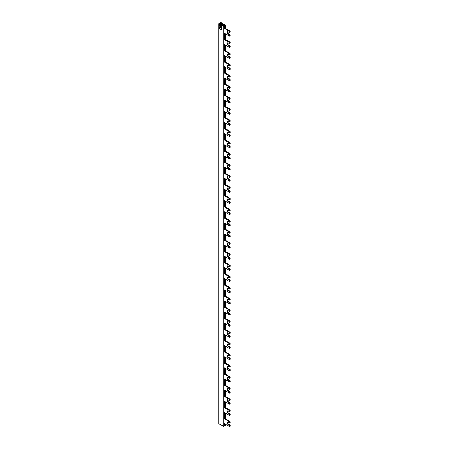<?xml version="1.0" encoding="UTF-8"?>
<svg xmlns="http://www.w3.org/2000/svg" width="449" height="449" viewBox="0 0 449 449"><rect width="100%" height="100%" fill="white"/><g stroke="black" fill="none" stroke-linecap="round" stroke-linejoin="round"><path stroke-width="0.67" d="M219.78 29.017L221.537 29.937L219.466 28.309L219.78 29.017L221.553 29.965M219.858 28.966L219.494 28.326M221.638 29.505L221.189 28.259L219.494 26.833M221.189 27.715L221.25 27.131M220.695 26.379L220.285 25.694L220.594 26.401L220.712 26.059L221.11 26.267L221.621 27.266L221.183 25.789L219.421 24.768L219.774 26.194L219.892 25.582L220.201 25.745M219.892 25.582L220.285 25.694M219.875 26.171L219.482 24.785M221.638 27.193L220.712 26.059M225.825 424.412L225.825 425.36L224.607 425.523L224.466 423.654A1.01 0.584 60 0 0 224.466 423.834L224.124 424.03M225.482 25.537L224.607 25.509L224.753 25.256L220.813 23.112L219.92 23.629L224.073 25.818L223.787 26.519L218.775 23.629L220.813 22.45L225.825 25.34L225.482 25.537L225.482 28.45M225.482 33.86L225.482 39.602M225.482 45.012L225.482 50.754M225.482 56.164L225.482 61.906M225.482 67.316L225.482 73.058M225.482 78.468L225.482 84.21M225.482 89.626L225.482 95.368M225.482 100.778L225.482 106.52M225.482 111.93L225.482 117.672M225.482 123.082L225.482 128.824M225.482 134.234L225.482 139.976M225.482 145.386L225.482 151.133M225.482 156.544L225.482 162.285M225.482 167.696L225.482 173.437M225.482 178.848L225.482 184.59M225.482 190L225.482 195.742M225.482 201.152L225.482 206.894M225.482 212.31L225.482 218.051M225.482 223.462L225.482 229.203M225.482 234.614L225.482 240.355M225.482 245.766L225.482 251.507M225.482 256.918L225.482 262.659M225.482 268.07L225.482 273.811M225.482 279.227L225.482 284.969M225.482 290.38L225.482 296.121M225.482 301.532L225.482 307.273M225.482 312.684L225.482 318.425M225.482 323.836L225.482 329.577M225.482 334.988L225.482 340.729M225.482 346.145L225.482 351.887M225.482 357.297L225.482 363.039M225.482 368.449L225.482 374.191M225.482 379.601L225.482 385.343M225.482 390.753L225.482 396.495M225.482 401.906L225.482 407.647M225.482 413.063L225.482 418.805M225.482 424.215L225.482 425.557M225.825 25.34L225.825 28.646M225.825 34.057L225.825 39.798M225.825 45.209L225.825 50.95M225.825 56.361L225.825 62.102M225.825 67.513L225.825 73.254M225.825 78.665L225.825 84.406M225.825 89.822L225.825 95.564M225.825 100.974L225.825 106.716M225.825 112.127L225.825 117.868M225.825 123.279L225.825 129.02M225.825 134.431L225.825 140.172M225.825 145.583L225.825 151.33M225.825 156.74L225.825 162.482M225.825 167.892L225.825 173.634M225.825 179.044L225.825 184.786M225.825 190.196L225.825 195.938M225.825 201.348L225.825 207.09M225.825 212.506L225.825 218.248M225.825 223.658L225.825 229.4M225.825 234.81L225.825 240.552M225.825 245.962L225.825 251.704M225.825 257.114L225.825 262.856M225.825 268.266L225.825 274.008M225.825 279.424L225.825 285.166M225.825 290.576L225.825 296.318M225.825 301.728L225.825 307.47M225.825 312.88L225.825 318.622M225.825 324.032L225.825 329.774M225.825 335.184L225.825 340.926M225.825 346.342L225.825 352.083M225.825 357.494L225.825 363.235M225.825 368.646L225.825 374.387M225.825 379.798L225.825 385.539M225.825 390.95L225.825 396.692M225.825 402.102L225.825 407.844M225.825 413.26L225.825 419.001M218.775 23.629L218.775 423.643L223.787 426.533L224.124 426.337L224.124 26.323M224.124 424.917L224.466 425.113M223.787 26.519L223.787 426.533M219.466 26.817L219.819 27.563L221.11 28.309L221.621 29.578L221.267 27.153L221.11 27.765L219.466 26.817M220.813 23.112L220.813 24.179M221.52 23.516L221.52 24.673M222.356 23.876L222.356 25.155M224.466 25.425L224.466 28.455M229.866 43.289A0.505 0.292 -120 0 0 230.225 43.082L230.045 42.234L225.179 39.428A1.01 0.584 60 0 1 224.466 38.187L224.466 33.479A1.01 0.584 60 0 1 224.483 33.305L224.466 39.607M229.866 54.441A0.505 0.292 -120 0 0 230.225 54.234L230.045 53.386L225.179 50.58A1.01 0.584 60 0 1 224.466 49.339L224.466 44.631A1.01 0.584 60 0 1 224.483 44.457L224.466 50.759M224.466 55.603L224.466 61.911M229.866 76.745A0.505 0.292 -120 0 0 230.225 76.538L230.045 75.696L225.179 72.884A1.01 0.584 60 0 1 224.466 71.644L224.466 66.935A1.01 0.584 60 0 1 224.483 66.761L224.466 73.064M229.866 87.897A0.505 0.292 -120 0 0 230.225 87.695L230.045 86.848L225.179 84.036A1.01 0.584 60 0 1 224.466 82.796L224.466 78.087A1.01 0.584 60 0 1 224.483 77.913L224.466 84.216M229.866 99.055A0.505 0.292 -120 0 0 230.225 98.847L230.045 98L225.179 95.188A1.01 0.584 60 0 1 224.466 93.953L224.466 89.244A1.01 0.584 60 0 1 224.483 89.065L224.466 95.373M229.866 110.207A0.505 0.292 -120 0 0 230.225 109.999L230.045 109.152L225.179 106.346A1.01 0.584 60 0 1 224.466 105.105L224.466 100.396A1.01 0.584 60 0 1 224.483 100.222L224.466 106.525M229.866 121.359A0.505 0.292 -120 0 0 230.225 121.151L230.045 120.304L225.179 117.498A1.01 0.584 60 0 1 224.466 116.257L224.466 111.548A1.01 0.584 60 0 1 224.483 111.374L224.466 117.677M229.866 132.511A0.505 0.292 -120 0 0 230.225 132.303L230.045 131.456L225.179 128.65A1.01 0.584 60 0 1 224.466 127.409L224.466 122.7A1.01 0.584 60 0 1 224.483 122.526L224.466 128.829M224.466 133.673L224.466 139.981M229.866 154.815A0.505 0.292 -120 0 0 230.225 154.613L230.045 153.766L225.179 150.954A1.01 0.584 60 0 1 224.466 149.713L224.466 145.005A1.01 0.584 60 0 1 224.483 144.831L224.466 151.133M229.866 165.973A0.505 0.292 -120 0 0 230.225 165.765L230.045 164.918L225.179 162.106A1.01 0.584 60 0 1 224.466 160.871L224.466 156.162A1.01 0.584 60 0 1 224.483 155.983L224.466 162.291M229.866 177.125A0.505 0.292 -120 0 0 230.225 176.917L230.045 176.07L225.179 173.263A1.01 0.584 60 0 1 224.466 172.023L224.466 167.314A1.01 0.584 60 0 1 224.483 167.14L224.466 173.443M229.866 188.277A0.505 0.292 -120 0 0 230.225 188.069L230.045 187.222L225.179 184.416A1.01 0.584 60 0 1 224.466 183.175L224.466 178.466A1.01 0.584 60 0 1 224.483 178.292L224.466 184.595M229.866 199.429A0.505 0.292 -120 0 0 230.225 199.221L230.045 198.374L225.179 195.568A1.01 0.584 60 0 1 224.466 194.327L224.466 189.618A1.01 0.584 60 0 1 224.483 189.444L224.466 195.747M229.866 210.581A0.505 0.292 -120 0 0 230.225 210.373L230.045 209.531L225.179 206.72A1.01 0.584 60 0 1 224.466 205.479L224.466 200.77A1.01 0.584 60 0 1 224.483 200.596L224.466 206.899M224.466 211.743L224.466 218.051M229.866 232.891A0.505 0.292 -120 0 0 230.225 232.683L230.045 231.836L225.179 229.024A1.01 0.584 60 0 1 224.466 227.789L224.466 223.08A1.01 0.584 60 0 1 224.483 222.9L224.466 229.209M224.466 234.052L224.466 240.361M229.866 255.195A0.505 0.292 -120 0 0 230.225 254.987L230.045 254.14L225.179 251.333A1.01 0.584 60 0 1 224.466 250.093L224.466 245.384A1.01 0.584 60 0 1 224.483 245.21L224.466 251.513M229.866 266.347A0.505 0.292 -120 0 0 230.225 266.139L230.045 265.292L225.179 262.485A1.01 0.584 60 0 1 224.466 261.245L224.466 256.536A1.01 0.584 60 0 1 224.483 256.362L224.466 262.665M229.866 277.499A0.505 0.292 -120 0 0 230.225 277.291L230.045 276.449L225.179 273.637A1.01 0.584 60 0 1 224.466 272.397L224.466 267.688A1.01 0.584 60 0 1 224.483 267.514L224.466 273.817M229.866 288.651A0.505 0.292 -120 0 0 230.225 288.449L230.045 287.601L225.179 284.789A1.01 0.584 60 0 1 224.466 283.555L224.466 278.84A1.01 0.584 60 0 1 224.483 278.666L224.466 284.969M229.866 299.809A0.505 0.292 -120 0 0 230.225 299.601L230.045 298.753L225.179 295.942A1.01 0.584 60 0 1 224.466 294.707L224.466 289.998A1.01 0.584 60 0 1 224.483 289.824L224.466 296.127M229.866 310.961A0.505 0.292 -120 0 0 230.225 310.753L230.045 309.905L225.179 307.099A1.01 0.584 60 0 1 224.466 305.859L224.466 301.15A1.01 0.584 60 0 1 224.483 300.976L224.466 307.279M224.466 312.122L224.466 318.431M229.866 333.265A0.505 0.292 -120 0 0 230.225 333.057L230.045 332.209L225.179 329.403A1.01 0.584 60 0 1 224.466 328.163L224.466 323.454A1.01 0.584 60 0 1 224.483 323.28L224.466 329.583M229.866 344.417A0.505 0.292 -120 0 0 230.225 344.215L230.045 343.367L225.179 340.555A1.01 0.584 60 0 1 224.466 339.315L224.466 334.606A1.01 0.584 60 0 1 224.483 334.432L224.466 340.735M229.866 355.569A0.505 0.292 -120 0 0 230.225 355.367L230.045 354.519L225.179 351.707A1.01 0.584 60 0 1 224.466 350.473L224.466 345.764A1.01 0.584 60 0 1 224.483 345.584L224.466 351.887M229.866 366.726A0.505 0.292 -120 0 0 230.225 366.519L230.045 365.671L225.179 362.865A1.01 0.584 60 0 1 224.466 361.625L224.466 356.916A1.01 0.584 60 0 1 224.483 356.742L224.466 363.045M229.866 377.878A0.505 0.292 -120 0 0 230.225 377.671L230.045 376.823L225.179 374.017A1.01 0.584 60 0 1 224.466 372.777L224.466 368.068A1.01 0.584 60 0 1 224.483 367.894L224.466 374.197M229.866 389.03A0.505 0.292 -120 0 0 230.225 388.823L230.045 387.975L225.179 385.169A1.01 0.584 60 0 1 224.466 383.929L224.466 379.22A1.01 0.584 60 0 1 224.483 379.046L224.466 385.349M224.466 390.192L224.466 396.501M229.866 411.335A0.505 0.292 -120 0 0 230.225 411.132L230.045 410.285L225.179 407.473A1.01 0.584 60 0 1 224.466 406.233L224.466 401.524A1.01 0.584 60 0 1 224.483 401.35L224.466 407.653M229.866 422.487A0.505 0.292 -120 0 0 230.225 422.284L230.045 421.437L225.179 418.625A1.01 0.584 60 0 1 224.466 417.39L224.466 412.682A1.01 0.584 60 0 1 224.483 412.502L224.466 418.805M224.607 25.509L224.607 27.614M224.607 33.355L224.607 38.766M224.607 44.507L224.607 49.918M224.607 55.659L224.607 61.07M224.607 66.811L224.607 72.222M224.607 77.969L224.607 83.379M224.607 89.121L224.607 94.531M224.607 100.273L224.607 105.683M224.607 111.425L224.607 116.835M224.607 122.577L224.607 127.987M224.607 133.729L224.607 139.139M224.607 144.887L224.607 150.297M224.607 156.039L224.607 161.449M224.607 167.191L224.607 172.601M224.607 178.343L224.607 183.753M224.607 189.495L224.607 194.905M224.607 200.647L224.607 206.057M224.607 211.805L224.607 217.215M224.607 222.957L224.607 228.367M224.607 234.109L224.607 239.519M224.607 245.261L224.607 250.671M224.607 256.413L224.607 261.823M224.607 267.565L224.607 272.975M224.607 278.722L224.607 284.133M224.607 289.874L224.607 295.285M224.607 301.026L224.607 306.437M224.607 312.178L224.607 317.589M224.607 323.331L224.607 328.741M224.607 334.483L224.607 339.893M224.607 345.64L224.607 351.051M224.607 356.792L224.607 362.203M224.607 367.944L224.607 373.355M224.607 379.096L224.607 384.507M224.607 390.248L224.607 395.659M224.607 401.4L224.607 406.811M224.607 412.558L224.607 417.968M224.607 423.71L224.607 425.523M230.118 366.749L229.585 367.058A0.505 0.292 60 0 0 229.686 366.827L229.506 365.98L224.64 363.174A1.01 0.584 -120 0 1 224.124 362.618M230.045 47.027L230.225 46.387A0.505 0.292 -120 0 0 229.866 45.764L228.721 45.108A1.515 0.876 60 0 1 227.744 42.79M230.045 35.875L230.225 35.235A0.505 0.292 -120 0 0 229.866 34.612L228.721 33.95A1.515 0.876 60 0 1 227.744 31.638M229.866 32.137A0.505 0.292 -120 0 0 230.225 31.93L230.045 31.082L225.179 28.27A1.01 0.584 60 0 1 224.466 27.035L224.124 26.839M230.045 426.23L230.225 425.585A0.505 0.292 -120 0 0 229.866 424.967L228.721 424.305A1.515 0.876 60 0 1 227.744 421.993M230.045 415.072L230.225 414.433A0.505 0.292 -120 0 0 229.866 413.815L228.721 413.153A1.515 0.876 60 0 1 227.744 410.841M230.045 403.92L230.225 403.281A0.505 0.292 -120 0 0 229.866 402.663L228.721 402.001A1.515 0.876 60 0 1 227.744 399.689M229.866 400.182A0.505 0.292 -120 0 0 230.225 399.975L230.045 399.127L225.179 396.321A1.01 0.584 60 0 1 224.466 395.081L224.466 390.372A1.01 0.584 60 0 1 224.483 390.198M230.045 392.768L230.225 392.129A0.505 0.292 -120 0 0 229.866 391.511L228.721 390.849A1.515 0.876 60 0 1 227.744 388.537M230.045 381.616L230.225 380.976A0.505 0.292 -120 0 0 229.866 380.354L228.721 379.697A1.515 0.876 60 0 1 227.744 377.379M230.045 370.464L230.225 369.824A0.505 0.292 -120 0 0 229.866 369.201L228.721 368.539A1.515 0.876 60 0 1 227.744 366.227M230.045 359.312L230.225 358.667A0.505 0.292 -120 0 0 229.866 358.049L228.721 357.387A1.515 0.876 60 0 1 227.744 355.075M230.045 348.155L230.225 347.515A0.505 0.292 -120 0 0 229.866 346.897L228.721 346.235A1.515 0.876 60 0 1 227.744 343.923M230.045 337.003L230.225 336.363A0.505 0.292 -120 0 0 229.866 335.745L228.721 335.083A1.515 0.876 60 0 1 227.744 332.771M230.045 325.851L230.225 325.211A0.505 0.292 -120 0 0 229.866 324.593L228.721 323.931A1.515 0.876 60 0 1 227.744 321.619M229.866 322.113A0.505 0.292 -120 0 0 230.225 321.905L230.045 321.057L225.179 318.251A1.01 0.584 60 0 1 224.466 317.011L224.466 312.302A1.01 0.584 60 0 1 224.483 312.128M230.045 314.698L230.225 314.059A0.505 0.292 -120 0 0 229.866 313.436L228.721 312.779A1.515 0.876 60 0 1 227.744 310.461M230.045 303.546L230.225 302.907A0.505 0.292 -120 0 0 229.866 302.284L228.721 301.621A1.515 0.876 60 0 1 227.744 299.309M230.045 292.394L230.225 291.749A0.505 0.292 -120 0 0 229.866 291.132L228.721 290.469A1.515 0.876 60 0 1 227.744 288.157M230.045 281.237L230.225 280.597A0.505 0.292 -120 0 0 229.866 279.98L228.721 279.317A1.515 0.876 60 0 1 227.744 277.005M230.045 270.085L230.225 269.445A0.505 0.292 -120 0 0 229.866 268.828L228.721 268.165A1.515 0.876 60 0 1 227.744 265.853M230.045 258.933L230.225 258.293A0.505 0.292 -120 0 0 229.866 257.675L228.721 257.013A1.515 0.876 60 0 1 227.744 254.701M230.045 247.781L230.225 247.141A0.505 0.292 -120 0 0 229.866 246.518L228.721 245.861A1.515 0.876 60 0 1 227.744 243.543M229.866 244.043A0.505 0.292 -120 0 0 230.225 243.835L230.045 242.988L225.179 240.181A1.01 0.584 60 0 1 224.466 238.941L224.466 234.232A1.01 0.584 60 0 1 224.483 234.058M230.045 236.629L230.225 235.989A0.505 0.292 -120 0 0 229.866 235.366L228.721 234.704A1.515 0.876 60 0 1 227.744 232.391M230.045 225.477L230.225 224.831A0.505 0.292 -120 0 0 229.866 224.214L228.721 223.551A1.515 0.876 60 0 1 227.744 221.239M229.866 221.733A0.505 0.292 -120 0 0 230.225 221.531L230.045 220.684L225.179 217.872A1.01 0.584 60 0 1 224.466 216.637L224.466 211.922A1.01 0.584 60 0 1 224.483 211.748M230.045 214.319L230.225 213.679A0.505 0.292 -120 0 0 229.866 213.062L228.721 212.399A1.515 0.876 60 0 1 227.744 210.087M230.045 203.167L230.225 202.527A0.505 0.292 -120 0 0 229.866 201.91L228.721 201.247A1.515 0.876 60 0 1 227.744 198.935M230.045 192.015L230.225 191.375A0.505 0.292 -120 0 0 229.866 190.758L228.721 190.095A1.515 0.876 60 0 1 227.744 187.783M230.045 180.863L230.225 180.223A0.505 0.292 -120 0 0 229.866 179.6L228.721 178.943A1.515 0.876 60 0 1 227.744 176.625M230.045 169.711L230.225 169.071A0.505 0.292 -120 0 0 229.866 168.448L228.721 167.786A1.515 0.876 60 0 1 227.744 165.473M230.045 158.553L230.225 157.913A0.505 0.292 -120 0 0 229.866 157.296L228.721 156.634A1.515 0.876 60 0 1 227.744 154.321M230.045 147.401L230.225 146.761A0.505 0.292 -120 0 0 229.866 146.144L228.721 145.482A1.515 0.876 60 0 1 227.744 143.169M229.866 143.663A0.505 0.292 -120 0 0 230.225 143.456L230.045 142.614L225.179 139.802A1.01 0.584 60 0 1 224.466 138.561L224.466 133.853A1.01 0.584 60 0 1 224.483 133.679M230.045 136.249L230.225 135.609A0.505 0.292 -120 0 0 229.866 134.992L228.721 134.33A1.515 0.876 60 0 1 227.744 132.017M230.045 125.097L230.225 124.457A0.505 0.292 -120 0 0 229.866 123.84L228.721 123.178A1.515 0.876 60 0 1 227.744 120.86M230.045 113.945L230.225 113.305A0.505 0.292 -120 0 0 229.866 112.682L228.721 112.026A1.515 0.876 60 0 1 227.744 109.708M230.045 102.793L230.225 102.153A0.505 0.292 -120 0 0 229.866 101.53L228.721 100.868A1.515 0.876 60 0 1 227.744 98.555M230.045 91.635L230.225 90.995A0.505 0.292 -120 0 0 229.866 90.378L228.721 89.716A1.515 0.876 60 0 1 227.744 87.403M230.045 80.483L230.225 79.843A0.505 0.292 -120 0 0 229.866 79.226L228.721 78.564A1.515 0.876 60 0 1 227.744 76.251M230.045 69.331L230.225 68.691A0.505 0.292 -120 0 0 229.866 68.074L228.721 67.412A1.515 0.876 60 0 1 227.744 65.099M229.866 65.593A0.505 0.292 -120 0 0 230.225 65.386L230.045 64.538L225.179 61.732A1.01 0.584 60 0 1 224.466 60.492L224.466 55.783A1.01 0.584 60 0 1 224.483 55.609M230.045 58.179L230.225 57.539A0.505 0.292 -120 0 0 229.866 56.916L228.721 56.26A1.515 0.876 60 0 1 227.744 53.942M224.124 50.333A1.01 0.584 -120 0 0 224.64 50.889L229.506 53.695L229.686 54.542A0.505 0.292 60 0 1 229.327 54.75L228.187 54.088A1.515 0.876 -120 0 0 227.424 54.015A1.515 0.876 -120 0 0 227.194 55.233A1.515 0.876 -120 0 0 228.187 56.568L229.327 57.231A0.505 0.292 60 0 1 229.686 57.848L229.506 58.488L224.64 55.682A1.01 0.584 -120 0 0 224.135 55.631A1.01 0.584 -120 0 0 224.124 55.637M224.124 28.029A1.01 0.584 -120 0 0 224.64 28.584L229.506 31.391L229.686 32.238A0.505 0.292 60 0 1 229.327 32.446L228.187 31.784A1.515 0.876 -120 0 0 227.424 31.711A1.515 0.876 -120 0 0 227.194 32.923A1.515 0.876 -120 0 0 228.187 34.264L229.327 34.921A0.505 0.292 60 0 1 229.686 35.544L229.506 36.184L224.64 33.372A1.01 0.584 -120 0 0 224.135 33.321A1.01 0.584 -120 0 0 224.124 33.333M224.124 39.181A1.01 0.584 -120 0 0 224.64 39.736L229.506 42.543L229.686 43.39A0.505 0.292 60 0 1 229.327 43.598L228.187 42.936A1.515 0.876 -120 0 0 227.424 42.863A1.515 0.876 -120 0 0 227.194 44.075A1.515 0.876 -120 0 0 228.187 45.416L229.327 46.079A0.505 0.292 60 0 1 229.686 46.696L229.506 47.336L224.64 44.53A1.01 0.584 -120 0 0 224.135 44.479A1.01 0.584 -120 0 0 224.124 44.485M224.124 61.485A1.01 0.584 -120 0 0 224.64 62.041L229.506 64.852L229.686 65.694A0.505 0.292 60 0 1 229.327 65.902L228.187 65.245A1.515 0.876 -120 0 0 227.424 65.167A1.515 0.876 -120 0 0 227.194 66.385A1.515 0.876 -120 0 0 228.187 67.72L229.327 68.383A0.505 0.292 60 0 1 229.686 69L229.506 69.64L224.64 66.834A1.01 0.584 -120 0 0 224.135 66.783A1.01 0.584 -120 0 0 224.124 66.789M224.124 72.637A1.01 0.584 -120 0 0 224.64 73.193L229.506 76.004L229.686 76.852A0.505 0.292 60 0 1 229.327 77.054L228.187 76.397A1.515 0.876 -120 0 0 227.424 76.319A1.515 0.876 -120 0 0 227.194 77.537A1.515 0.876 -120 0 0 228.187 78.872L229.327 79.535A0.505 0.292 60 0 1 229.686 80.152L229.506 80.798L224.64 77.986A1.01 0.584 -120 0 0 224.135 77.935A1.01 0.584 -120 0 0 224.124 77.941M224.124 83.789A1.01 0.584 -120 0 0 224.64 84.345L229.506 87.157L229.686 88.004A0.505 0.292 60 0 1 229.327 88.212L228.187 87.549A1.515 0.876 -120 0 0 227.424 87.471A1.515 0.876 -120 0 0 227.194 88.689A1.515 0.876 -120 0 0 228.187 90.025L229.327 90.687A0.505 0.292 60 0 1 229.686 91.31L229.506 91.95L224.64 89.138A1.01 0.584 -120 0 0 224.135 89.087A1.01 0.584 -120 0 0 224.124 89.098M224.124 94.947A1.01 0.584 -120 0 0 224.64 95.502L229.506 98.309L229.686 99.156A0.505 0.292 60 0 1 229.327 99.364L228.187 98.701A1.515 0.876 -120 0 0 227.424 98.628A1.515 0.876 -120 0 0 227.194 99.841A1.515 0.876 -120 0 0 228.187 101.182L229.327 101.839A0.505 0.292 60 0 1 229.686 102.462L229.506 103.102L224.64 100.29A1.01 0.584 -120 0 0 224.135 100.239A1.01 0.584 -120 0 0 224.124 100.25M224.124 106.099A1.01 0.584 -120 0 0 224.64 106.654L229.506 109.461L229.686 110.308A0.505 0.292 60 0 1 229.327 110.516L228.187 109.853A1.515 0.876 -120 0 0 227.424 109.781A1.515 0.876 -120 0 0 227.194 110.993A1.515 0.876 -120 0 0 228.187 112.334L229.327 112.996A0.505 0.292 60 0 1 229.686 113.614L229.506 114.254L224.64 111.447A1.01 0.584 -120 0 0 224.135 111.397A1.01 0.584 -120 0 0 224.124 111.403M224.124 117.251A1.01 0.584 -120 0 0 224.64 117.806L229.506 120.613L229.686 121.46A0.505 0.292 60 0 1 229.327 121.668L228.187 121.005A1.515 0.876 -120 0 0 227.424 120.933A1.515 0.876 -120 0 0 227.194 122.15A1.515 0.876 -120 0 0 228.187 123.486L229.327 124.148A0.505 0.292 60 0 1 229.686 124.766L229.506 125.406L224.64 122.599A1.01 0.584 -120 0 0 224.135 122.549A1.01 0.584 -120 0 0 224.124 122.555M224.124 128.403A1.01 0.584 -120 0 0 224.64 128.958L229.506 131.77L229.686 132.612A0.505 0.292 60 0 1 229.327 132.82L228.187 132.163A1.515 0.876 -120 0 0 227.424 132.085A1.515 0.876 -120 0 0 227.194 133.302A1.515 0.876 -120 0 0 228.187 134.638L229.327 135.301A0.505 0.292 60 0 1 229.686 135.918L229.506 136.558L224.64 133.751A1.01 0.584 -120 0 0 224.135 133.701A1.01 0.584 -120 0 0 224.124 133.707M224.124 139.555A1.01 0.584 -120 0 0 224.64 140.11L229.506 142.922L229.686 143.77A0.505 0.292 60 0 1 229.327 143.972L228.187 143.315A1.515 0.876 -120 0 0 227.424 143.237A1.515 0.876 -120 0 0 227.194 144.455A1.515 0.876 -120 0 0 228.187 145.79L229.327 146.453A0.505 0.292 60 0 1 229.686 147.07L229.506 147.715L224.64 144.904A1.01 0.584 -120 0 0 224.135 144.853A1.01 0.584 -120 0 0 224.124 144.859M224.124 150.707A1.01 0.584 -120 0 0 224.64 151.262L229.506 154.074L229.686 154.922A0.505 0.292 60 0 1 229.327 155.13L228.187 154.467A1.515 0.876 -120 0 0 227.424 154.389A1.515 0.876 -120 0 0 227.194 155.607A1.515 0.876 -120 0 0 228.187 156.942L229.327 157.605A0.505 0.292 60 0 1 229.686 158.228L229.506 158.867L224.64 156.056A1.01 0.584 -120 0 0 224.135 156.005A1.01 0.584 -120 0 0 224.124 156.016M224.124 161.864A1.01 0.584 -120 0 0 224.64 162.42L229.506 165.226L229.686 166.074A0.505 0.292 60 0 1 229.327 166.282L228.187 165.619A1.515 0.876 -120 0 0 227.424 165.546A1.515 0.876 -120 0 0 227.194 166.759A1.515 0.876 -120 0 0 228.187 168.1L229.327 168.757A0.505 0.292 60 0 1 229.686 169.38L229.506 170.019L224.64 167.208A1.01 0.584 -120 0 0 224.135 167.157A1.01 0.584 -120 0 0 224.124 167.168M224.124 173.017A1.01 0.584 -120 0 0 224.64 173.572L229.506 176.378L229.686 177.226A0.505 0.292 60 0 1 229.327 177.434L228.187 176.771A1.515 0.876 -120 0 0 227.424 176.698A1.515 0.876 -120 0 0 227.194 177.916A1.515 0.876 -120 0 0 228.187 179.252L229.327 179.914A0.505 0.292 60 0 1 229.686 180.532L229.506 181.172L224.64 178.365A1.01 0.584 -120 0 0 224.135 178.315A1.01 0.584 -120 0 0 224.124 178.32M224.124 184.169A1.01 0.584 -120 0 0 224.64 184.724L229.506 187.53L229.686 188.378A0.505 0.292 60 0 1 229.327 188.586L228.187 187.923A1.515 0.876 -120 0 0 227.424 187.85A1.515 0.876 -120 0 0 227.194 189.068A1.515 0.876 -120 0 0 228.187 190.404L229.327 191.066A0.505 0.292 60 0 1 229.686 191.684L229.506 192.324L224.64 189.517A1.01 0.584 -120 0 0 224.135 189.467A1.01 0.584 -120 0 0 224.124 189.472M224.124 195.321A1.01 0.584 -120 0 0 224.64 195.876L229.506 198.688L229.686 199.536A0.505 0.292 60 0 1 229.327 199.738L228.187 199.081A1.515 0.876 -120 0 0 227.424 199.002A1.515 0.876 -120 0 0 227.194 200.22A1.515 0.876 -120 0 0 228.187 201.556L229.327 202.218A0.505 0.292 60 0 1 229.686 202.836L229.506 203.476L224.64 200.669A1.01 0.584 -120 0 0 224.135 200.619A1.01 0.584 -120 0 0 224.124 200.624M224.124 206.473A1.01 0.584 -120 0 0 224.64 207.028L229.506 209.84L229.686 210.688A0.505 0.292 60 0 1 229.327 210.89L228.187 210.233A1.515 0.876 -120 0 0 227.424 210.154A1.515 0.876 -120 0 0 227.194 211.372A1.515 0.876 -120 0 0 228.187 212.708L229.327 213.37A0.505 0.292 60 0 1 229.686 213.988L229.506 214.633L224.64 211.821A1.01 0.584 -120 0 0 224.135 211.771A1.01 0.584 -120 0 0 224.124 211.776M224.124 217.625A1.01 0.584 -120 0 0 224.64 218.18L229.506 220.992L229.686 221.84A0.505 0.292 60 0 1 229.327 222.047L228.187 221.385A1.515 0.876 -120 0 0 227.424 221.306A1.515 0.876 -120 0 0 227.194 222.524A1.515 0.876 -120 0 0 228.187 223.86L229.327 224.522A0.505 0.292 60 0 1 229.686 225.145L229.506 225.785L224.64 222.973A1.01 0.584 -120 0 0 224.135 222.923A1.01 0.584 -120 0 0 224.124 222.934M224.124 228.782A1.01 0.584 -120 0 0 224.64 229.338L229.506 232.144L229.686 232.992A0.505 0.292 60 0 1 229.327 233.199L228.187 232.537A1.515 0.876 -120 0 0 227.424 232.464A1.515 0.876 -120 0 0 227.194 233.676A1.515 0.876 -120 0 0 228.187 235.018L229.327 235.674A0.505 0.292 60 0 1 229.686 236.297L229.506 236.937L224.64 234.125A1.01 0.584 -120 0 0 224.135 234.075A1.01 0.584 -120 0 0 224.124 234.086M224.124 239.934A1.01 0.584 -120 0 0 224.64 240.49L229.506 243.296L229.686 244.144A0.505 0.292 60 0 1 229.327 244.351L228.187 243.689A1.515 0.876 -120 0 0 227.424 243.616A1.515 0.876 -120 0 0 227.194 244.834A1.515 0.876 -120 0 0 228.187 246.17L229.327 246.832A0.505 0.292 60 0 1 229.686 247.45L229.506 248.089L224.64 245.283A1.01 0.584 -120 0 0 224.135 245.233A1.01 0.584 -120 0 0 224.124 245.238M224.124 251.086A1.01 0.584 -120 0 0 224.64 251.642L229.506 254.448L229.686 255.296A0.505 0.292 60 0 1 229.327 255.503L228.187 254.841A1.515 0.876 -120 0 0 227.424 254.768A1.515 0.876 -120 0 0 227.194 255.986A1.515 0.876 -120 0 0 228.187 257.322L229.327 257.984A0.505 0.292 60 0 1 229.686 258.602L229.506 259.241L224.64 256.435A1.01 0.584 -120 0 0 224.135 256.385A1.01 0.584 -120 0 0 224.124 256.39M224.124 262.238A1.01 0.584 -120 0 0 224.64 262.794L229.506 265.606L229.686 266.453A0.505 0.292 60 0 1 229.327 266.655L228.187 265.999A1.515 0.876 -120 0 0 227.424 265.92A1.515 0.876 -120 0 0 227.194 267.138A1.515 0.876 -120 0 0 228.187 268.474L229.327 269.136A0.505 0.292 60 0 1 229.686 269.754L229.506 270.393L224.64 267.587A1.01 0.584 -120 0 0 224.135 267.537A1.01 0.584 -120 0 0 224.124 267.542M224.124 273.39A1.01 0.584 -120 0 0 224.64 273.946L229.506 276.758L229.686 277.605A0.505 0.292 60 0 1 229.327 277.808L228.187 277.151A1.515 0.876 -120 0 0 227.424 277.072A1.515 0.876 -120 0 0 227.194 278.29A1.515 0.876 -120 0 0 228.187 279.626L229.327 280.288A0.505 0.292 60 0 1 229.686 280.906L229.506 281.551L224.64 278.739A1.01 0.584 -120 0 0 224.135 278.689A1.01 0.584 -120 0 0 224.124 278.7M224.124 284.543A1.01 0.584 -120 0 0 224.64 285.104L229.506 287.91L229.686 288.758A0.505 0.292 60 0 1 229.327 288.965L228.187 288.303A1.515 0.876 -120 0 0 227.424 288.23A1.515 0.876 -120 0 0 227.194 289.442A1.515 0.876 -120 0 0 228.187 290.778L229.327 291.44A0.505 0.292 60 0 1 229.686 292.063L229.506 292.703L224.64 289.891A1.01 0.584 -120 0 0 224.135 289.841A1.01 0.584 -120 0 0 224.124 289.852M224.124 295.7A1.01 0.584 -120 0 0 224.64 296.256L229.506 299.062L229.686 299.91A0.505 0.292 60 0 1 229.327 300.117L228.187 299.455A1.515 0.876 -120 0 0 227.424 299.382A1.515 0.876 -120 0 0 227.194 300.594A1.515 0.876 -120 0 0 228.187 301.936L229.327 302.592A0.505 0.292 60 0 1 229.686 303.215L229.506 303.855L224.64 301.043A1.01 0.584 -120 0 0 224.135 300.998A1.01 0.584 -120 0 0 224.124 301.004M224.124 306.852A1.01 0.584 -120 0 0 224.64 307.408L229.506 310.214L229.686 311.062A0.505 0.292 60 0 1 229.327 311.269L228.187 310.607A1.515 0.876 -120 0 0 227.424 310.534A1.515 0.876 -120 0 0 227.194 311.752A1.515 0.876 -120 0 0 228.187 313.088L229.327 313.75A0.505 0.292 60 0 1 229.686 314.367L229.506 315.007L224.64 312.201A1.01 0.584 -120 0 0 224.135 312.15A1.01 0.584 -120 0 0 224.124 312.156M224.124 318.004A1.01 0.584 -120 0 0 224.64 318.56L229.506 321.366L229.686 322.214A0.505 0.292 60 0 1 229.327 322.421L228.187 321.759A1.515 0.876 -120 0 0 227.424 321.686A1.515 0.876 -120 0 0 227.194 322.904A1.515 0.876 -120 0 0 228.187 324.24L229.327 324.902A0.505 0.292 60 0 1 229.686 325.519L229.506 326.159L224.64 323.353A1.01 0.584 -120 0 0 224.135 323.302A1.01 0.584 -120 0 0 224.124 323.308M224.124 329.156A1.01 0.584 -120 0 0 224.64 329.712L229.506 332.524L229.686 333.371A0.505 0.292 60 0 1 229.327 333.573L228.187 332.917A1.515 0.876 -120 0 0 227.424 332.838A1.515 0.876 -120 0 0 227.194 334.056A1.515 0.876 -120 0 0 228.187 335.392L229.327 336.054A0.505 0.292 60 0 1 229.686 336.671L229.506 337.311L224.64 334.505A1.01 0.584 -120 0 0 224.135 334.454A1.01 0.584 -120 0 0 224.124 334.46M224.124 340.308A1.01 0.584 -120 0 0 224.64 340.864L229.506 343.676L229.686 344.523A0.505 0.292 60 0 1 229.327 344.731L228.187 344.069A1.515 0.876 -120 0 0 227.424 343.99A1.515 0.876 -120 0 0 227.194 345.208A1.515 0.876 -120 0 0 228.187 346.544L229.327 347.206A0.505 0.292 60 0 1 229.686 347.829L229.506 348.469L224.64 345.657A1.01 0.584 -120 0 0 224.135 345.607A1.01 0.584 -120 0 0 224.124 345.618M224.124 351.466A1.01 0.584 -120 0 0 224.64 352.022L229.506 354.828L229.686 355.675A0.505 0.292 60 0 1 229.327 355.883L228.187 355.221A1.515 0.876 -120 0 0 227.424 355.148A1.515 0.876 -120 0 0 227.194 356.36A1.515 0.876 -120 0 0 228.187 357.701L229.327 358.358A0.505 0.292 60 0 1 229.686 358.981L229.506 359.621L224.64 356.809A1.01 0.584 -120 0 0 224.135 356.759A1.01 0.584 -120 0 0 224.124 356.77M229.585 367.058A0.505 0.292 60 0 1 229.327 367.035L228.187 366.373A1.515 0.876 -120 0 0 227.424 366.3A1.515 0.876 -120 0 0 227.194 367.512A1.515 0.876 -120 0 0 228.187 368.854L229.327 369.51A0.505 0.292 60 0 1 229.686 370.133L229.506 370.773L224.64 367.961A1.01 0.584 -120 0 0 224.135 367.916A1.01 0.584 -120 0 0 224.124 367.922M224.124 373.77A1.01 0.584 -120 0 0 224.64 374.326L229.506 377.132L229.686 377.979A0.505 0.292 60 0 1 229.327 378.187L228.187 377.525A1.515 0.876 -120 0 0 227.424 377.452A1.515 0.876 -120 0 0 227.194 378.67A1.515 0.876 -120 0 0 228.187 380.006L229.327 380.668A0.505 0.292 60 0 1 229.686 381.285L229.506 381.925L224.64 379.119A1.01 0.584 -120 0 0 224.135 379.068A1.01 0.584 -120 0 0 224.124 379.074M224.124 384.922A1.01 0.584 -120 0 0 224.64 385.478L229.506 388.29L229.686 389.131A0.505 0.292 60 0 1 229.327 389.339L228.187 388.677A1.515 0.876 -120 0 0 227.424 388.604A1.515 0.876 -120 0 0 227.194 389.822A1.515 0.876 -120 0 0 228.187 391.158L229.327 391.82A0.505 0.292 60 0 1 229.686 392.437L229.506 393.077L224.64 390.271A1.01 0.584 -120 0 0 224.135 390.22A1.01 0.584 -120 0 0 224.124 390.226M224.124 396.074A1.01 0.584 -120 0 0 224.64 396.63L229.506 399.442L229.686 400.289A0.505 0.292 60 0 1 229.327 400.491L228.187 399.834A1.515 0.876 -120 0 0 227.424 399.756A1.515 0.876 -120 0 0 227.194 400.974A1.515 0.876 -120 0 0 228.187 402.31L229.327 402.972A0.505 0.292 60 0 1 229.686 403.589L229.506 404.229L224.64 401.423A1.01 0.584 -120 0 0 224.135 401.372A1.01 0.584 -120 0 0 224.124 401.378M224.124 407.226A1.01 0.584 -120 0 0 224.64 407.782L229.506 410.594L229.686 411.441A0.505 0.292 60 0 1 229.327 411.649L228.187 410.987A1.515 0.876 -120 0 0 227.424 410.908A1.515 0.876 -120 0 0 227.194 412.126A1.515 0.876 -120 0 0 228.187 413.462L229.327 414.124A0.505 0.292 60 0 1 229.686 414.747L229.506 415.387L224.64 412.575A1.01 0.584 -120 0 0 224.135 412.524A1.01 0.584 -120 0 0 224.124 412.536M224.124 418.384A1.01 0.584 -120 0 0 224.64 418.939L229.506 421.746L229.686 422.593A0.505 0.292 60 0 1 229.327 422.801L228.187 422.139A1.515 0.876 -120 0 0 227.424 422.066A1.515 0.876 -120 0 0 227.194 423.278A1.515 0.876 -120 0 0 228.187 424.619L229.327 425.276A0.505 0.292 60 0 1 229.686 425.899L229.506 426.539L224.64 423.727A1.01 0.584 -120 0 0 224.135 423.676A1.01 0.584 -120 0 0 224.124 423.688M224.124 27.232L224.466 27.035M229.686 366.827L230.225 366.519M230.225 365.98L229.686 366.289M224.124 49.536L224.466 49.339M225.179 50.58L224.64 50.889M224.466 44.631L224.124 44.827M225.179 28.27L224.64 28.584M229.506 31.391L230.045 31.082M230.225 31.391L229.686 31.699M229.686 32.238L230.225 31.93M228.721 33.95L228.187 34.264M229.327 34.921L229.866 34.612M230.225 35.235L229.686 35.544M229.686 36.077L230.225 35.768M224.466 33.479L224.124 33.675M224.124 38.384L224.466 38.187M225.179 39.428L224.64 39.736M229.506 42.543L230.045 42.234M230.225 42.543L229.686 42.851M229.686 43.39L230.225 43.082M228.721 45.108L228.187 45.416M229.327 46.079L229.866 45.764M230.225 46.387L229.686 46.696M229.686 47.235L230.225 46.92M229.686 426.432L230.225 426.123M230.225 425.585L229.686 425.899M229.327 425.276L229.866 424.967M228.721 424.305L228.187 424.619M229.686 422.593L230.225 422.284M230.225 421.746L229.686 422.054M229.506 421.746L230.045 421.437M225.179 418.625L224.64 418.939M224.124 417.581L224.466 417.39M224.466 412.682L224.124 412.872M229.686 415.28L230.225 414.971M230.225 414.433L229.686 414.747M229.327 414.124L229.866 413.815M228.721 413.153L228.187 413.462M229.686 411.441L230.225 411.132M230.225 410.594L229.686 410.902M229.506 410.594L230.045 410.285M225.179 407.473L224.64 407.782M224.124 406.429L224.466 406.233M224.466 401.524L224.124 401.72M229.686 404.128L230.225 403.819M230.225 403.281L229.686 403.589M229.327 402.972L229.866 402.663M228.721 402.001L228.187 402.31M229.686 400.289L230.225 399.975M230.225 399.442L229.686 399.75M229.506 399.442L230.045 399.127M225.179 396.321L224.64 396.63M224.124 395.277L224.466 395.081M224.466 390.372L224.124 390.568M229.686 392.976L230.225 392.667M230.225 392.129L229.686 392.437M229.327 391.82L229.866 391.511M228.721 390.849L228.187 391.158M229.686 389.131L230.225 388.823M230.225 388.29L229.686 388.598M229.506 388.29L230.045 387.975M225.179 385.169L224.64 385.478M224.124 384.125L224.466 383.929M224.466 379.22L224.124 379.416M229.686 381.824L230.225 381.51M230.225 380.976L229.686 381.285M229.327 380.668L229.866 380.354M228.721 379.697L228.187 380.006M229.686 377.979L230.225 377.671M230.225 377.132L229.686 377.446M229.506 377.132L230.045 376.823M225.179 374.017L224.64 374.326M224.124 372.973L224.466 372.777M224.466 368.068L224.124 368.264M229.686 370.672L230.225 370.358M230.225 369.824L229.686 370.133M229.327 369.51L229.866 369.201M228.721 368.539L228.187 368.854M229.506 53.695L230.045 53.386M230.225 53.695L229.686 54.009M229.686 54.542L230.225 54.234M228.721 56.26L228.187 56.568M229.327 57.231L229.866 56.916M230.225 57.539L229.686 57.848M229.686 58.387L230.225 58.078M224.466 55.783L224.124 55.979M224.124 60.688L224.466 60.492M225.179 61.732L224.64 62.041M229.506 64.852L230.045 64.538M230.225 64.852L229.686 65.161M229.686 65.694L230.225 65.386M228.721 67.412L228.187 67.72M229.327 68.383L229.866 68.074M230.225 68.691L229.686 69M229.686 69.539L230.225 69.23M224.466 66.935L224.124 67.131M224.124 71.84L224.466 71.644M225.179 72.884L224.64 73.193M229.506 76.004L230.045 75.696M230.225 76.004L229.686 76.313M229.686 76.852L230.225 76.538M228.721 78.564L228.187 78.872M229.327 79.535L229.866 79.226M230.225 79.843L229.686 80.152M229.686 80.691L230.225 80.382M224.466 78.087L224.124 78.283M224.124 82.992L224.466 82.796M225.179 84.036L224.64 84.345M229.506 87.157L230.045 86.848M230.225 87.157L229.686 87.465M229.686 88.004L230.225 87.695M228.721 89.716L228.187 90.025M229.327 90.687L229.866 90.378M230.225 90.995L229.686 91.31M229.686 91.843L230.225 91.534M224.466 89.244L224.124 89.441M224.124 94.15L224.466 93.953M225.179 95.188L224.64 95.502M229.506 98.309L230.045 98M230.225 98.309L229.686 98.617M229.686 99.156L230.225 98.847M228.721 100.868L228.187 101.182M229.327 101.839L229.866 101.53M230.225 102.153L229.686 102.462M229.686 102.995L230.225 102.686M224.466 100.396L224.124 100.593M224.124 105.302L224.466 105.105M225.179 106.346L224.64 106.654M229.506 109.461L230.045 109.152M230.225 109.461L229.686 109.769M229.686 110.308L230.225 109.999M228.721 112.026L228.187 112.334M229.327 112.996L229.866 112.682M230.225 113.305L229.686 113.614M229.686 114.153L230.225 113.838M224.466 111.548L224.124 111.745M224.124 116.454L224.466 116.257M225.179 117.498L224.64 117.806M229.506 120.613L230.045 120.304M230.225 120.613L229.686 120.927M229.686 121.46L230.225 121.151M228.721 123.178L228.187 123.486M229.327 124.148L229.866 123.84M230.225 124.457L229.686 124.766M229.686 125.305L230.225 124.996M224.466 122.7L224.124 122.897M224.124 127.606L224.466 127.409M225.179 128.65L224.64 128.958M229.506 131.77L230.045 131.456M230.225 131.77L229.686 132.079M229.686 132.612L230.225 132.303M228.721 134.33L228.187 134.638M229.327 135.301L229.866 134.992M230.225 135.609L229.686 135.918M229.686 136.457L230.225 136.148M224.466 133.853L224.124 134.049M224.124 138.758L224.466 138.561M225.179 139.802L224.64 140.11M229.506 142.922L230.045 142.614M230.225 142.922L229.686 143.231M229.686 143.77L230.225 143.456M228.721 145.482L228.187 145.79M229.327 146.453L229.866 146.144M230.225 146.761L229.686 147.07M229.686 147.609L230.225 147.3M224.466 145.005L224.124 145.201M224.124 149.91L224.466 149.713M225.179 150.954L224.64 151.262M229.506 154.074L230.045 153.766M230.225 154.074L229.686 154.383M229.686 154.922L230.225 154.613M228.721 156.634L228.187 156.942M229.327 157.605L229.866 157.296M230.225 157.913L229.686 158.228M229.686 158.761L230.225 158.452M224.466 156.162L224.124 156.359M224.124 161.068L224.466 160.871M225.179 162.106L224.64 162.42M229.506 165.226L230.045 164.918M230.225 165.226L229.686 165.535M229.686 166.074L230.225 165.765M228.721 167.786L228.187 168.1M229.327 168.757L229.866 168.448M230.225 169.071L229.686 169.38M229.686 169.913L230.225 169.604M224.466 167.314L224.124 167.511M224.124 172.22L224.466 172.023M225.179 173.263L224.64 173.572M229.506 176.378L230.045 176.07M230.225 176.378L229.686 176.687M229.686 177.226L230.225 176.917M228.721 178.943L228.187 179.252M229.327 179.914L229.866 179.6M230.225 180.223L229.686 180.532M229.686 181.07L230.225 180.756M224.466 178.466L224.124 178.663M224.124 183.372L224.466 183.175M225.179 184.416L224.64 184.724M229.506 187.53L230.045 187.222M230.225 187.53L229.686 187.845M229.686 188.378L230.225 188.069M228.721 190.095L228.187 190.404M229.327 191.066L229.866 190.758M230.225 191.375L229.686 191.684M229.686 192.223L230.225 191.914M224.466 189.618L224.124 189.815M224.124 194.524L224.466 194.327M225.179 195.568L224.64 195.876M229.506 198.688L230.045 198.374M230.225 198.688L229.686 198.997M229.686 199.536L230.225 199.221M228.721 201.247L228.187 201.556M229.327 202.218L229.866 201.91M230.225 202.527L229.686 202.836M229.686 203.375L230.225 203.066M224.466 200.77L224.124 200.967M224.124 205.676L224.466 205.479M225.179 206.72L224.64 207.028M229.506 209.84L230.045 209.531M230.225 209.84L229.686 210.149M229.686 210.688L230.225 210.373M228.721 212.399L228.187 212.708M229.327 213.37L229.866 213.062M230.225 213.679L229.686 213.988M229.686 214.527L230.225 214.218M224.466 211.922L224.124 212.119M224.124 216.828L224.466 216.637M225.179 217.872L224.64 218.18M229.506 220.992L230.045 220.684M230.225 220.992L229.686 221.301M229.686 221.84L230.225 221.531M228.721 223.551L228.187 223.86M229.327 224.522L229.866 224.214M230.225 224.831L229.686 225.145M229.686 225.679L230.225 225.37M224.466 223.08L224.124 223.276M224.124 227.985L224.466 227.789M225.179 229.024L224.64 229.338M229.506 232.144L230.045 231.836M230.225 232.144L229.686 232.453M229.686 232.992L230.225 232.683M228.721 234.704L228.187 235.018M229.327 235.674L229.866 235.366M230.225 235.989L229.686 236.297M229.686 236.831L230.225 236.522M224.466 234.232L224.124 234.429M224.124 239.137L224.466 238.941M225.179 240.181L224.64 240.49M229.506 243.296L230.045 242.988M230.225 243.296L229.686 243.611M229.686 244.144L230.225 243.835M228.721 245.861L228.187 246.17M229.327 246.832L229.866 246.518M230.225 247.141L229.686 247.45M229.686 247.988L230.225 247.674M224.466 245.384L224.124 245.581M224.124 250.289L224.466 250.093M225.179 251.333L224.64 251.642M229.506 254.448L230.045 254.14M230.225 254.448L229.686 254.763M229.686 255.296L230.225 254.987M228.721 257.013L228.187 257.322M229.327 257.984L229.866 257.675M230.225 258.293L229.686 258.602M229.686 259.14L230.225 258.832M224.466 256.536L224.124 256.733M224.124 261.441L224.466 261.245M225.179 262.485L224.64 262.794M229.506 265.606L230.045 265.292M230.225 265.606L229.686 265.915M229.686 266.453L230.225 266.139M228.721 268.165L228.187 268.474M229.327 269.136L229.866 268.828M230.225 269.445L229.686 269.754M229.686 270.292L230.225 269.984M224.466 267.688L224.124 267.885M224.124 272.594L224.466 272.397M225.179 273.637L224.64 273.946M229.506 276.758L230.045 276.449M230.225 276.758L229.686 277.067M229.686 277.605L230.225 277.291M228.721 279.317L228.187 279.626M229.327 280.288L229.866 279.98M230.225 280.597L229.686 280.906M229.686 281.444L230.225 281.136M224.466 278.84L224.124 279.037M224.124 283.746L224.466 283.555M225.179 284.789L224.64 285.104M229.506 287.91L230.045 287.601M230.225 287.91L229.686 288.219M229.686 288.758L230.225 288.449M228.721 290.469L228.187 290.778M229.327 291.44L229.866 291.132M230.225 291.749L229.686 292.063M229.686 292.596L230.225 292.288M224.466 289.998L224.124 290.194M224.124 294.903L224.466 294.707M225.179 295.942L224.64 296.256M229.506 299.062L230.045 298.753M230.225 299.062L229.686 299.371M229.686 299.91L230.225 299.601M228.721 301.621L228.187 301.936M229.327 302.592L229.866 302.284M230.225 302.907L229.686 303.215M229.686 303.749L230.225 303.44M224.466 301.15L224.124 301.346M224.124 306.055L224.466 305.859M225.179 307.099L224.64 307.408M229.506 310.214L230.045 309.905M230.225 310.214L229.686 310.528M229.686 311.062L230.225 310.753M228.721 312.779L228.187 313.088M229.327 313.75L229.866 313.436M230.225 314.059L229.686 314.367M229.686 314.906L230.225 314.592M224.466 312.302L224.124 312.498M224.124 317.207L224.466 317.011M225.179 318.251L224.64 318.56M229.506 321.366L230.045 321.057M230.225 321.366L229.686 321.68M229.686 322.214L230.225 321.905M228.721 323.931L228.187 324.24M229.327 324.902L229.866 324.593M230.225 325.211L229.686 325.519M229.686 326.058L230.225 325.75M224.466 323.454L224.124 323.65M224.124 328.359L224.466 328.163M225.179 329.403L224.64 329.712M229.506 332.524L230.045 332.209M230.225 332.524L229.686 332.832M229.686 333.371L230.225 333.057M228.721 335.083L228.187 335.392M229.327 336.054L229.866 335.745M230.225 336.363L229.686 336.671M229.686 337.21L230.225 336.902M224.466 334.606L224.124 334.802M224.124 339.511L224.466 339.315M225.179 340.555L224.64 340.864M229.506 343.676L230.045 343.367M230.225 343.676L229.686 343.985M229.686 344.523L230.225 344.215M228.721 346.235L228.187 346.544M229.327 347.206L229.866 346.897M230.225 347.515L229.686 347.829M229.686 348.362L230.225 348.054M224.466 345.764L224.124 345.954M224.124 350.663L224.466 350.473M225.179 351.707L224.64 352.022M229.506 354.828L230.045 354.519M230.225 354.828L229.686 355.137M229.686 355.675L230.225 355.367M228.721 357.387L228.187 357.701M229.327 358.358L229.866 358.049M230.225 358.667L229.686 358.981M229.686 359.514L230.225 359.206M224.466 356.916L224.124 357.112M224.124 361.821L224.466 361.625M225.179 362.865L224.64 363.174M229.506 365.98L230.045 365.671M229.585 32.468L230.118 32.16M229.635 36.195L230.169 35.886M229.585 43.62L230.118 43.312M229.635 47.347L230.169 47.038M230.169 426.241L229.635 426.55M230.118 422.515L229.585 422.823M230.169 415.089L229.635 415.398M230.118 411.363L229.585 411.671M230.169 403.932L229.635 404.246M230.118 400.211L229.585 400.519M230.169 392.78L229.635 393.088M230.118 389.053L229.585 389.367M230.169 381.628L229.635 381.936M230.118 377.901L229.585 378.21M230.169 370.476L229.635 370.784M229.585 54.778L230.118 54.464M229.635 58.499L230.169 58.19M229.585 65.93L230.118 65.621M229.635 69.657L230.169 69.342M229.585 77.082L230.118 76.773M229.635 80.809L230.169 80.5M229.585 88.234L230.118 87.925M229.635 91.961L230.169 91.652M229.585 99.386L230.118 99.077M229.635 103.113L230.169 102.804M229.585 110.538L230.118 110.23M229.635 114.265L230.169 113.956M229.585 121.696L230.118 121.382M229.635 125.417L230.169 125.108M229.585 132.848L230.118 132.539M229.635 136.575L230.169 136.26M229.585 144L230.118 143.691M229.635 147.727L230.169 147.418M229.585 155.152L230.118 154.843M229.635 158.879L230.169 158.57M229.585 166.304L230.118 165.995M229.635 170.031L230.169 169.722M229.585 177.456L230.118 177.147M229.635 181.183L230.169 180.874M229.585 188.614L230.118 188.299M229.635 192.335L230.169 192.026M229.585 199.766L230.118 199.457M229.635 203.492L230.169 203.178M229.585 210.918L230.118 210.609M229.635 214.644L230.169 214.336M229.585 222.07L230.118 221.761M229.635 225.796L230.169 225.488M229.585 233.222L230.118 232.913M229.635 236.949L230.169 236.64M229.585 244.374L230.118 244.065M229.635 248.101L230.169 247.792M229.585 255.532L230.118 255.217M229.635 259.253L230.169 258.944M229.585 266.684L230.118 266.375M229.635 270.41L230.169 270.096M229.585 277.836L230.118 277.527M229.635 281.562L230.169 281.254M229.585 288.988L230.118 288.679M229.635 292.714L230.169 292.406M230.118 299.831L229.585 300.14M230.169 303.558L229.635 303.866M230.118 310.983L229.585 311.292M230.169 314.71L229.635 315.018M230.118 322.135L229.585 322.449M230.169 325.862L229.635 326.17M230.118 333.293L229.585 333.601M230.169 337.014L229.635 337.328M230.118 344.445L229.585 344.753M230.169 348.171L229.635 348.48M230.118 355.597L229.585 355.905M230.169 359.323L229.635 359.632"/></g></svg>
